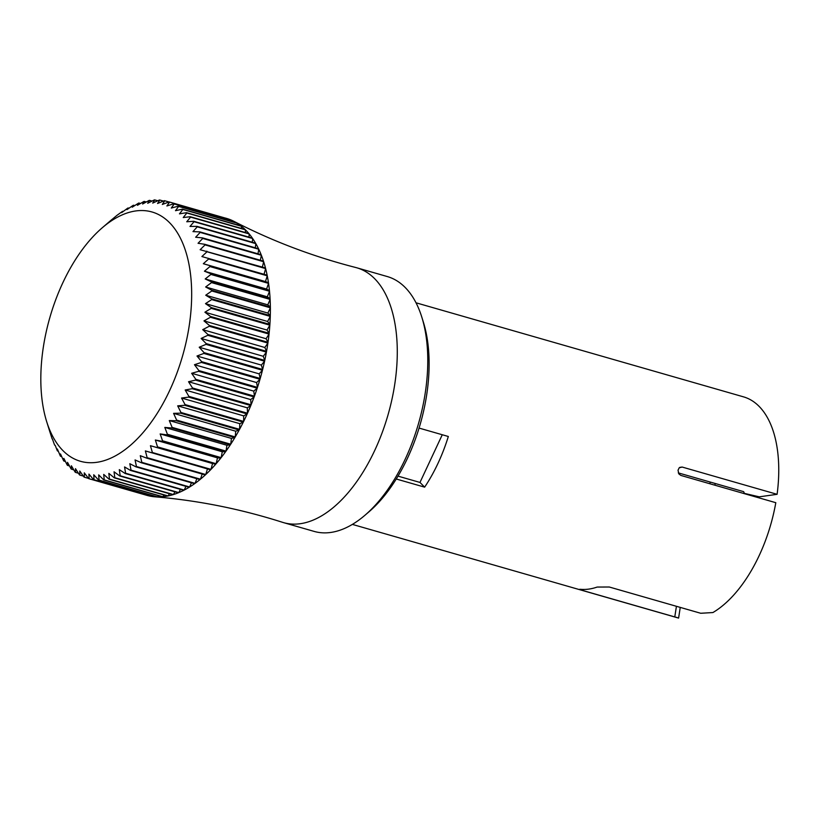 <?xml version="1.0" encoding="UTF-8"?>
<svg xmlns="http://www.w3.org/2000/svg" width="818" height="818" viewBox="0 0 818 818"><rect width="100%" height="100%" fill="white"/><g stroke="black" fill="none" stroke-linecap="round" stroke-linejoin="round"><path stroke-width="1.23" d="M421.832 317.21L423.427 322.333A126.81 67.546 106 0 1 369.02 511.771L364.951 515.258A132.577 70.614 -74 0 0 421.832 317.21A132.577 70.614 -74 0 0 387.272 276.545L356.801 267.793A132.577 70.614 -74 0 0 355.707 267.496C313.049 256.566 272.435 241.177 233.887 221.33A144.101 76.759 106 0 1 236.862 223.017A144.101 76.759 106 0 1 237.24 223.253L178.631 206.422L175.492 210.686L182.486 209.152L241.095 225.983A144.101 76.759 106 0 1 241.453 226.269L182.843 209.439L179.479 213.856L186.494 212.67L245.103 229.5A144.101 76.759 106 0 1 245.441 229.838L186.831 212.997L183.232 217.547L190.257 216.719L248.866 233.549A144.101 76.759 106 0 1 249.183 233.928L190.574 217.097L186.749 221.76L193.754 221.289L252.363 238.12A144.101 76.759 106 0 1 252.66 238.539L194.05 221.709L190.001 226.453L196.974 226.351L255.584 243.191A144.101 76.759 106 0 1 255.85 243.652L197.24 226.821L192.976 231.617L199.909 231.893L258.519 248.733A144.101 76.759 106 0 1 258.764 249.234L200.154 232.404L195.655 237.24L202.547 237.895L261.157 254.725A144.101 76.759 106 0 1 261.371 255.267L202.762 238.437L198.048 243.283L204.858 244.316L263.468 261.147A144.101 76.759 106 0 1 263.662 261.729L205.052 244.899L200.134 249.725L265.472 267.977A144.101 76.759 106 0 1 265.625 268.59L207.015 251.76L201.893 256.555L267.128 275.175A144.101 76.759 106 0 1 267.261 275.819L208.651 258.989L203.334 263.713L268.457 282.711A144.101 76.759 106 0 1 268.56 283.386L209.95 266.556L204.439 271.198L210.839 273.733L269.449 290.564A144.101 76.759 106 0 1 269.511 291.269L210.901 274.429L205.206 278.969L211.473 281.862L270.083 298.693A144.101 76.759 106 0 1 270.124 299.419L211.514 282.588L205.645 286.985L211.76 290.237L270.369 307.067A144.101 76.759 106 0 1 270.38 307.813L211.77 290.973L205.737 295.226L211.688 298.826L270.298 315.656A144.101 76.759 106 0 1 270.277 316.413L211.668 299.572L205.492 303.642L211.279 307.578L269.889 324.409A144.101 76.759 106 0 1 269.838 325.175L211.228 308.345L204.899 312.21L210.512 316.464L269.122 333.304A144.101 76.759 106 0 1 269.04 334.081L210.43 317.251L203.968 320.891L209.398 325.462L268.007 342.292A144.101 76.759 106 0 1 267.895 343.079L209.285 326.239L202.711 329.654L207.946 334.511L266.556 351.341A144.101 76.759 106 0 1 266.412 352.129L207.803 335.298L201.126 338.447L206.156 343.58L264.766 360.411A144.101 76.759 106 0 1 264.592 361.208L205.983 344.368L199.214 347.241L204.04 352.64L262.65 369.47A144.101 76.759 106 0 1 262.445 370.257L203.835 353.427L196.995 356.014L201.606 361.648L260.216 378.478A144.101 76.759 106 0 1 259.981 379.266L201.371 362.425L194.469 364.705L198.856 370.564L257.466 387.395A144.101 76.759 106 0 1 257.21 388.172L198.6 371.331L191.647 373.284L195.819 379.347L254.429 396.188A144.101 76.759 106 0 1 254.142 396.945L195.533 380.104L188.539 381.73L192.486 387.967L251.095 404.808A144.101 76.759 106 0 1 250.799 405.544L192.189 388.714L185.175 389.992L188.886 396.393L247.496 413.223A144.101 76.759 106 0 1 247.179 413.949L188.569 397.119L181.545 398.039L185.042 404.573L243.652 421.413A144.101 76.759 106 0 1 243.304 422.108L184.694 405.278L177.68 405.84L180.942 412.487L239.551 429.327A144.101 76.759 106 0 1 239.183 430.002L180.573 413.162L173.59 413.356L176.627 420.104L235.236 436.935A144.101 76.759 106 0 1 234.858 437.579L176.248 420.749L169.295 420.564L172.107 427.374L230.717 444.205A144.101 76.759 106 0 1 230.318 444.818L171.708 427.988L164.807 427.425L167.404 434.276L226.013 451.117A144.101 76.759 106 0 1 225.594 451.7L166.984 434.859L160.154 433.929L162.537 440.79L221.146 457.63A144.101 76.759 106 0 1 220.717 458.172L162.107 441.342L155.359 440.023L157.526 446.884L216.136 463.714A144.101 76.759 106 0 1 215.686 464.225L150.42 445.698L152.383 452.518L210.993 469.358A144.101 76.759 106 0 1 210.543 469.829L145.379 450.922L147.138 457.691L205.747 474.522A144.101 76.759 106 0 1 205.287 474.951L146.678 458.121L140.256 455.677L141.821 462.364L200.43 479.195A144.101 76.759 106 0 1 199.96 479.583L141.35 462.753L135.062 459.941L136.442 466.526L195.052 483.356A144.101 76.759 106 0 1 194.582 483.694L135.972 466.863L129.817 463.704L131.023 470.156L189.633 486.986A144.101 76.759 106 0 1 189.162 487.283L130.553 470.452L124.561 466.935L125.594 473.244L184.203 490.074A144.101 76.759 106 0 1 183.733 490.319L125.123 473.489L119.295 469.634L120.185 475.769L178.794 492.6A144.101 76.759 106 0 1 178.324 492.794L119.714 475.964L114.05 471.792L114.796 477.722L173.406 494.563A144.101 76.759 106 0 1 172.935 494.706L114.326 477.865L108.855 473.377L109.469 479.103L168.079 495.943A144.101 76.759 106 0 1 167.618 496.035L109.009 479.195L103.722 474.409L104.213 479.9L162.823 496.731A144.101 76.759 106 0 1 162.373 496.771L103.763 479.941L98.681 474.88L99.06 480.115L157.669 496.945A144.101 76.759 106 0 1 157.23 496.935L98.62 480.105L93.743 474.767L94.029 479.726L152.639 496.567A144.101 76.759 106 0 1 152.209 496.506L93.6 479.675L88.937 474.092L89.142 478.765L147.751 495.596A144.101 76.759 106 0 1 147.332 495.483L88.722 478.653L84.274 472.845L84.407 477.221L88.528 478.397M84.407 477.221A144.101 76.759 106 0 1 84.009 477.058L79.786 471.045L79.867 475.094L83.324 476.086M79.867 475.094A144.101 76.759 106 0 1 79.479 474.89L75.481 468.683L75.522 472.405L78.405 473.233M75.522 472.405A144.101 76.759 106 0 1 75.154 472.15L71.381 465.779L71.401 469.164L73.784 469.849M71.401 469.164A144.101 76.759 106 0 1 71.054 468.857L67.505 462.344L67.516 465.381L69.448 465.933M67.516 465.381A144.101 76.759 106 0 1 67.188 465.023L63.865 458.397L63.886 461.066L65.42 461.505M63.886 461.066A144.101 76.759 106 0 1 63.579 460.667L60.481 453.939L60.522 456.25L61.687 456.577M60.522 456.25A144.101 76.759 106 0 1 60.246 455.8L57.372 449.01L57.444 450.943L58.282 451.178M57.444 450.943A144.101 76.759 106 0 1 57.188 450.452L55.195 445.319M54.663 445.166A144.101 76.759 106 0 1 54.428 444.644L52.434 439.021M52.178 438.949A144.101 76.759 106 0 1 51.984 438.387L49.765 431.526M111.228 220.114L116.79 215.492A144.101 76.759 106 0 1 117.25 215.134L122.189 211.596A144.101 76.759 106 0 1 122.659 211.279L121.698 212.598L127.608 208.232A144.101 76.759 106 0 1 128.089 207.966L126.964 209.633L133.037 205.43A144.101 76.759 106 0 1 133.508 205.216L132.219 207.21L138.447 203.191A144.101 76.759 106 0 1 138.907 203.017L137.444 205.328L143.804 201.514A144.101 76.759 106 0 1 144.265 201.402L142.608 204.019L149.101 200.43A144.101 76.759 106 0 1 149.551 200.359L147.7 203.273L154.305 199.929A144.101 76.759 106 0 1 154.755 199.909L152.7 203.089L159.398 200.011A144.101 76.759 106 0 1 159.837 200.042L157.567 203.488L164.357 200.686A144.101 76.759 106 0 1 164.786 200.768L162.312 204.449L169.173 201.944L227.782 218.774A144.101 76.759 106 0 1 228.191 218.907L169.582 202.077L166.882 205.972L173.805 203.774L232.414 220.604A144.101 76.759 106 0 1 232.813 220.799L174.203 203.958L171.289 208.058L178.252 206.187L236.862 223.017M123.242 211.453L122.659 211.279M128.978 208.232L128.089 207.966M134.745 205.563L133.508 205.216M140.512 203.477L138.907 203.017M146.279 201.974L144.265 201.402M152.025 201.075L149.551 200.359M157.741 200.768L154.755 199.909M163.406 201.075L159.837 200.042M169.029 201.995L164.786 200.768M199.909 231.893A144.101 76.759 106 0 1 200.154 232.404M202.547 237.895A144.101 76.759 106 0 1 202.762 238.437M204.858 244.316A144.101 76.759 106 0 1 205.052 244.899M206.862 251.146A144.101 76.759 106 0 1 207.015 251.76M208.518 258.345A144.101 76.759 106 0 1 208.651 258.989M209.848 265.881A144.101 76.759 106 0 1 209.95 266.556M210.839 273.733A144.101 76.759 106 0 1 210.901 274.429M211.473 281.862A144.101 76.759 106 0 1 211.514 282.588M211.76 290.237A144.101 76.759 106 0 1 211.77 290.973M211.688 298.826A144.101 76.759 106 0 1 211.668 299.572M211.279 307.578A144.101 76.759 106 0 1 211.228 308.345M210.512 316.464A144.101 76.759 106 0 1 210.43 317.251M209.398 325.462A144.101 76.759 106 0 1 209.285 326.239M207.946 334.511A144.101 76.759 106 0 1 207.803 335.298M206.156 343.58A144.101 76.759 106 0 1 205.983 344.368M204.04 352.64A144.101 76.759 106 0 1 203.835 353.427M201.606 361.648A144.101 76.759 106 0 1 201.371 362.425M198.856 370.564A144.101 76.759 106 0 1 198.6 371.331M195.819 379.347A144.101 76.759 106 0 1 195.533 380.104M192.486 387.967A144.101 76.759 106 0 1 192.189 388.714M188.886 396.393A144.101 76.759 106 0 1 188.569 397.119M185.042 404.573A144.101 76.759 106 0 1 184.694 405.278M180.942 412.487A144.101 76.759 106 0 1 180.573 413.162M176.627 420.104A144.101 76.759 106 0 1 176.248 420.749M172.107 427.374A144.101 76.759 106 0 1 171.708 427.988M167.404 434.276A144.101 76.759 106 0 1 166.984 434.859M162.537 440.79A144.101 76.759 106 0 1 162.107 441.342M157.526 446.884A144.101 76.759 106 0 1 157.076 447.395M126.084 448.857A129.694 69.08 -74 0 0 190.727 276.034A129.694 69.08 -74 0 0 102.281 227.762A129.694 69.08 -74 0 0 46.636 421.505A129.694 69.08 -74 0 0 126.084 448.857M157.23 496.935A144.101 76.759 106 0 1 154.766 496.802C197.976 500.432 240.564 508.939 282.527 522.313A132.577 70.614 -74 0 0 283.601 522.641A132.577 70.614 -74 0 0 388.069 414.706A132.577 70.614 -74 0 0 356.801 267.793M147.332 495.483A144.101 76.759 106 0 1 145.849 495.054M152.209 496.506A144.101 76.759 106 0 1 147.751 495.596L148.017 495.299M154.766 496.802A144.101 76.759 106 0 1 152.639 496.567L153.263 495.8M162.373 496.771A144.101 76.759 106 0 1 157.669 496.945L158.6 495.688M167.618 496.035A144.101 76.759 106 0 1 162.823 496.731L163.999 494.992M172.935 494.706A144.101 76.759 106 0 1 168.079 495.943L169.449 493.704M178.324 492.794A144.101 76.759 106 0 1 173.406 494.563L174.94 491.822M183.733 490.319A144.101 76.759 106 0 1 178.794 492.6L180.451 489.379M189.162 487.283A144.101 76.759 106 0 1 184.203 490.074L185.942 486.352M194.582 483.694A144.101 76.759 106 0 1 189.633 486.986L191.422 482.784M199.96 479.583A144.101 76.759 106 0 1 195.052 483.356L196.841 478.683M205.287 474.951A144.101 76.759 106 0 1 200.43 479.195L202.189 474.062M210.543 469.829A144.101 76.759 106 0 1 205.747 474.522L207.455 468.939M215.686 464.225A144.101 76.759 106 0 1 210.993 469.358L212.547 463.54L215.686 464.225M220.717 458.172A144.101 76.759 106 0 1 216.136 463.714L217.486 457.865L220.717 458.172M225.594 451.7A144.101 76.759 106 0 1 221.146 457.63L222.281 451.771L225.594 451.7M230.318 444.818A144.101 76.759 106 0 1 226.013 451.117L226.934 445.268L230.318 444.818M234.858 437.579A144.101 76.759 106 0 1 230.717 444.205L231.422 438.407L234.858 437.579M239.183 430.002A144.101 76.759 106 0 1 235.236 436.935L235.717 431.198L239.183 430.002M243.304 422.108A144.101 76.759 106 0 1 239.551 429.327L239.807 423.683L243.304 422.108M247.179 413.949A144.101 76.759 106 0 1 243.652 421.413L243.672 415.881L247.179 413.949M250.799 405.544A144.101 76.759 106 0 1 247.496 413.223L247.302 407.834L250.799 405.544M254.142 396.945A144.101 76.759 106 0 1 251.095 404.808L250.666 399.573L254.142 396.945M257.21 388.172A144.101 76.759 106 0 1 254.429 396.188L253.774 391.127L257.21 388.172M259.981 379.266A144.101 76.759 106 0 1 257.466 387.395L256.596 382.548L259.981 379.266M262.445 370.257A144.101 76.759 106 0 1 260.216 378.478L259.122 373.857L262.445 370.257M264.592 361.208A144.101 76.759 106 0 1 262.65 369.47L261.341 365.084L264.592 361.208M266.412 352.129A144.101 76.759 106 0 1 264.766 360.411L263.253 356.29L266.412 352.129M267.895 343.079A144.101 76.759 106 0 1 266.556 351.341L264.838 347.497L267.895 343.079M269.04 334.081A144.101 76.759 106 0 1 268.007 342.292L266.095 338.734L269.04 334.081M269.838 325.175A144.101 76.759 106 0 1 269.122 333.304L267.026 330.053L269.838 325.175M270.277 316.413A144.101 76.759 106 0 1 269.889 324.409L267.609 321.484L270.277 316.413M270.38 307.813A144.101 76.759 106 0 1 270.298 315.656L267.864 313.069L270.38 307.813M270.124 299.419A144.101 76.759 106 0 1 270.369 307.067L267.772 304.828L270.124 299.419M269.511 291.269A144.101 76.759 106 0 1 270.083 298.693L267.333 296.811L269.511 291.269M268.56 283.386A144.101 76.759 106 0 1 269.449 290.564L266.566 289.04L268.56 283.386M267.261 275.819A144.101 76.759 106 0 1 268.457 282.711L265.461 281.566L267.261 275.819M264.05 274.286L265.625 268.59A144.101 76.759 106 0 1 267.128 275.175M262.374 267.087L263.662 261.729A144.101 76.759 106 0 1 265.472 267.977M260.349 260.257L261.371 255.267A144.101 76.759 106 0 1 263.468 261.147M257.997 253.815L258.764 249.234A144.101 76.759 106 0 1 261.157 254.725M255.318 247.813L255.85 243.652A144.101 76.759 106 0 1 258.519 248.733M252.312 242.251L252.66 238.539A144.101 76.759 106 0 1 255.584 243.191M249.009 237.159L249.183 233.928A144.101 76.759 106 0 1 252.363 238.12M245.4 232.557L245.441 229.838A144.101 76.759 106 0 1 248.866 233.549M241.514 228.467L241.453 226.269A144.101 76.759 106 0 1 245.103 229.5M237.363 224.909L237.24 223.253A144.101 76.759 106 0 1 241.095 225.983M232.946 221.893L232.813 220.799A144.101 76.759 106 0 1 233.887 221.33M228.273 219.418L228.191 218.907A144.101 76.759 106 0 1 232.414 220.604M224.48 217.844A144.101 76.759 106 0 1 227.782 218.774M283.601 522.641L314.081 531.393A132.577 70.614 -74 0 0 364.951 515.258M150.42 445.698L212.547 463.54M155.359 440.023L217.486 457.865M160.154 433.929L222.281 451.771M164.807 427.425L226.934 445.268M169.295 420.564L231.422 438.407M173.59 413.356L235.717 431.198M177.68 405.84L239.807 423.683M181.545 398.039L243.672 415.881M185.175 389.992L247.302 407.834M188.539 381.73L250.666 399.573M191.647 373.284L253.774 391.127M194.469 364.705L256.596 382.548M196.995 356.014L259.122 373.857M199.214 347.241L261.341 365.084M201.126 338.447L263.253 356.29M202.711 329.654L264.838 347.497M203.968 320.891L266.095 338.734M204.899 312.21L267.026 330.053M205.492 303.642L267.609 321.484M205.737 295.226L267.864 313.069M205.645 286.985L267.772 304.828M205.206 278.969L267.333 296.811M204.439 271.198L266.566 289.04M203.334 263.713L265.461 281.566M677.273 617.59L674.778 616.936L676.425 606.302M583.541 589.451L583.346 590.668L674.778 616.936M583.346 590.668C579.338 589.573 578.541 589.134 580.964 589.349A115.277 61.401 -74 0 0 597.16 587.058L609.267 587.007L700.689 613.265L712.907 612.549A115.277 61.401 -74 0 0 775.801 502.692L680.852 475.422L678.817 473.878L678.03 470.217L679.185 467.824L682.151 467.047L679.738 467.385M579.553 589.379L580.964 589.349M759.268 496.833L744.4 493.387L759.268 496.833L777.1 494.317L682.151 467.047M777.1 494.317A115.277 61.401 -74 0 0 743.542 396.863L416.014 302.793M396.26 479L424.644 487.15A115.277 61.401 -74 0 0 448.325 436.485L419.061 428.08M424.644 487.15L419.982 482.436L442.272 434.747M397.998 476.127L419.982 482.436M744.4 493.387L743.644 491.659L678.316 472.896M750.321 495.084L749.625 495.054M709.82 483.745A11.237 5.992 -74 0 0 710.218 482.058M46.636 421.505L49.857 431.843M102.281 227.762L111.759 219.623M680.249 607.396L678.603 618.091L352.374 524.399M714.871 485.197A11.237 11.237 0 0 0 715.198 483.489"/></g></svg>
